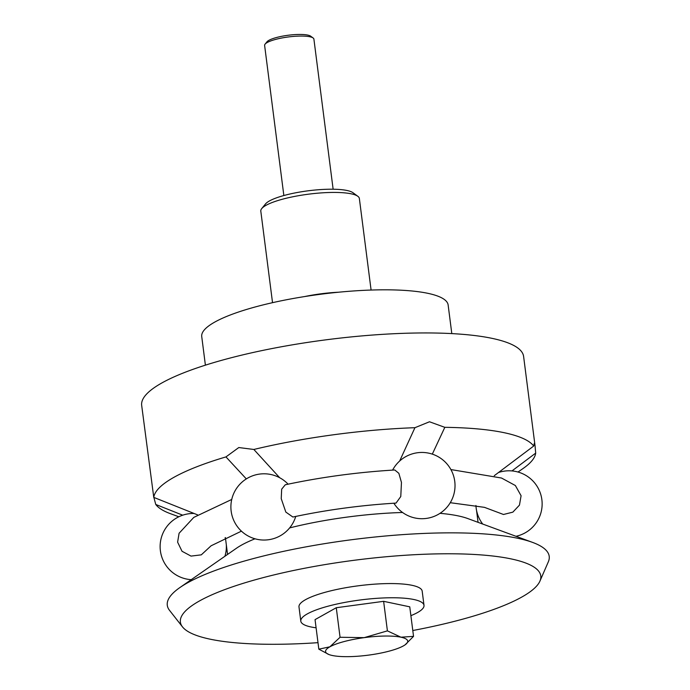 <?xml version="1.0" encoding="UTF-8"?>
<svg xmlns="http://www.w3.org/2000/svg" width="690" height="690" viewBox="0 0 690 690"><rect width="100%" height="100%" fill="white"/><g stroke="black" fill="none" stroke-linecap="round" stroke-linejoin="round"><path stroke-width="1.03" d="M451.803 333.598L448.138 304.98A124.209 26.841 172.7 0 0 381.837 289.826A124.209 26.841 172.7 0 0 257.051 306.472A124.209 26.841 172.7 0 0 201.73 336.539L205.396 365.165M371.091 290.05L359.361 198.496A49.68 10.738 172.7 0 0 357.843 196.296A49.68 10.738 172.7 0 0 282.926 199.091A49.68 10.738 172.7 0 0 261.717 208.604A49.68 10.738 172.7 0 0 260.803 211.123L272.533 302.677M261.717 208.604L265.529 203.921A45.204 9.764 -7.3 0 1 284.823 195.27A45.204 9.764 -7.3 0 1 352.978 192.726L357.843 196.296M399.631 461.058L414.932 427.697A192.527 41.598 172.7 0 0 253.851 449.466L238.792 447.543L225.958 456.909L246.321 478.912M153.861 497.43L155.759 504.468L182.721 515.189M225.958 456.909A192.527 41.598 172.7 0 0 153.767 497.386L141.674 405.366A192.527 41.598 172.7 0 1 227.415 358.757A192.527 41.598 172.7 0 1 420.84 332.96A192.527 41.598 172.7 0 1 523.607 356.445L535.069 445.938L534.302 443.359L533.698 446.042L494.273 475.695M155.759 504.468A192.527 41.598 172.7 0 0 170.37 513.662L178.831 516.775M414.932 427.697L429.49 421.771L444.817 427.334L432.311 454.132M533.698 446.042A192.527 41.598 172.7 0 0 444.817 427.326M535.069 445.938L535.69 453.114A192.527 41.598 172.7 0 1 523.132 468.467L518 472.038M511.963 470.925L535.69 453.114M197.616 514.878L153.767 497.386M279.7 477.747L253.851 449.466M304.583 296.571A49.68 10.738 -7.3 0 1 338.54 292.215M412.793 630.522A181.66 39.252 172.7 0 0 459.868 619.931A181.66 39.252 172.7 0 0 539.934 581.118L548.326 561.824A192.527 41.598 172.7 0 0 532.602 542.409A192.527 41.598 172.7 0 0 253.023 558.667A192.527 41.598 172.7 0 0 179.84 587.595A192.527 41.598 172.7 0 0 169.524 610.348L182.505 626.9A181.66 39.252 172.7 0 0 317.995 642.666M539.934 581.118A181.66 39.252 172.7 0 0 453.873 553.803A181.66 39.252 172.7 0 0 261.294 578.134A181.66 39.252 172.7 0 0 182.505 626.9M255.015 538.795A126.279 27.281 172.7 0 0 236.489 548.222L179.84 587.595M532.602 542.409L467.863 518.587A126.279 27.281 172.7 0 0 439.987 513.326M402.589 512.489A126.279 27.281 172.7 0 0 289.627 527.919M231.745 499.448L193.795 517.388L179.081 533.275L177.615 542.159L182.031 551.275L191.026 556.097L201.299 554.846L211.097 545.781L241.431 531.153M450.251 502.7L484.466 507.348L503.484 514.481L512.834 512.153L519.458 505.123L521.088 495.739L515.37 485.527L501.501 478.023L450.889 469.562M401.459 482.422L398.846 473.314L394.766 469.976C357.524 472.21 321.031 477.144 285.272 484.777L281.667 489.175L281.235 498.672L285.832 512.084L292.888 517.026C326.543 509.867 360.93 505.227 396.043 503.088L400.778 496.524L401.459 482.422M405.09 644.84L413.543 636.37L400.933 637.198L387.409 630.867L364.191 637.646A41.4 8.944 -7.3 0 1 400.933 637.198A41.4 8.944 -7.3 0 1 405.013 644.891A41.4 8.944 -7.3 0 1 403.383 645.9A41.4 8.944 -7.3 0 1 389.272 651.11A41.4 8.944 -7.3 0 1 369.098 655.052A41.4 8.944 -7.3 0 1 332.356 655.5A41.4 8.944 -7.3 0 1 329.147 654.612A41.4 8.944 -7.3 0 1 329.906 646.797A41.4 8.944 -7.3 0 1 344.017 641.588A41.4 8.944 -7.3 0 1 364.191 637.646L340.058 637.267L329.906 646.797L318.832 649.169L328.923 654.525M283.849 195.529L264.615 45.402A24.84 5.365 -7.3 0 1 265.081 44.143A24.84 5.365 -7.3 0 1 275.681 39.39A24.84 5.365 -7.3 0 1 313.139 37.993A24.84 5.365 -7.3 0 1 313.898 39.089L333.132 189.215M265.081 44.143L266.978 41.805A22.598 4.882 -7.3 0 1 276.63 37.476A22.598 4.882 -7.3 0 1 310.707 36.208L313.139 37.993M410.886 615.661A62.109 13.421 172.7 0 0 424.005 605.337L422.185 591.14A62.109 13.421 172.7 0 0 389.039 583.567A62.109 13.421 172.7 0 0 326.637 591.891A62.109 13.421 172.7 0 0 298.986 606.924L300.797 621.121A62.109 13.421 172.7 0 0 316.098 627.805M424.005 605.337A62.109 13.421 172.7 0 0 390.851 597.764A62.109 13.421 172.7 0 0 328.457 606.087A62.109 13.421 172.7 0 0 300.797 621.121M413.543 636.37L409.757 606.829L383.623 601.326L336.272 607.726L315.045 619.629L318.832 649.169M336.272 607.726L340.058 637.267M383.623 601.326L387.409 630.867M225.397 537.588L227.562 554.432M482.715 524.046A33.12 33.12 0 0 1 475.936 505.494L475.953 505.805M476.54 510.428L478.067 522.339M288.092 484.173A33.12 33.12 0 0 0 231.159 511.126A33.12 33.12 0 0 0 295.743 516.413M194.114 513.481A33.12 33.12 0 0 0 160.391 550.801A33.12 33.12 0 0 0 191.268 579.66M224.923 556.261A33.12 33.12 0 0 0 226.311 544.703M515.999 536.294A33.12 33.12 0 0 0 541.874 499.707A33.12 33.12 0 0 0 498.516 472.503M393.861 503.217A33.12 33.12 0 0 0 454.753 481.37A33.12 33.12 0 0 0 392.61 470.106M225.725 540.089A33.12 33.12 0 0 0 225.147 537.7M329.147 654.612L328.613 654.413"/></g></svg>
